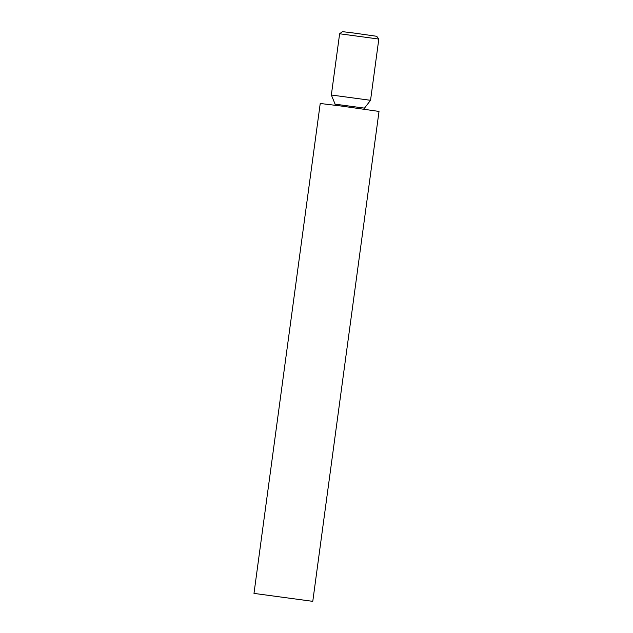 <?xml version="1.0" encoding="UTF-8"?>
<svg xmlns="http://www.w3.org/2000/svg" width="633" height="633" viewBox="0 0 633 633"><rect width="100%" height="100%" fill="white"/><g stroke="black" fill="none" stroke-linecap="round" stroke-linejoin="round"><path stroke-width="0.95" d="M339.628 33.771L342.406 31.65L354.567 33.13L376.706 36.287L378.819 39.064L339.628 33.771L331.344 95.013L370.542 100.307L378.819 39.064M253.983 593.398L320.227 103.48L341.06 106.012L379.017 111.432L312.773 601.35L253.983 593.398L312.773 601.35M331.344 95.013L335.102 104.16L364.497 108.132L370.542 100.307M364.149 109.161L364.497 108.132M335.102 104.16L335.158 105.244"/></g></svg>
